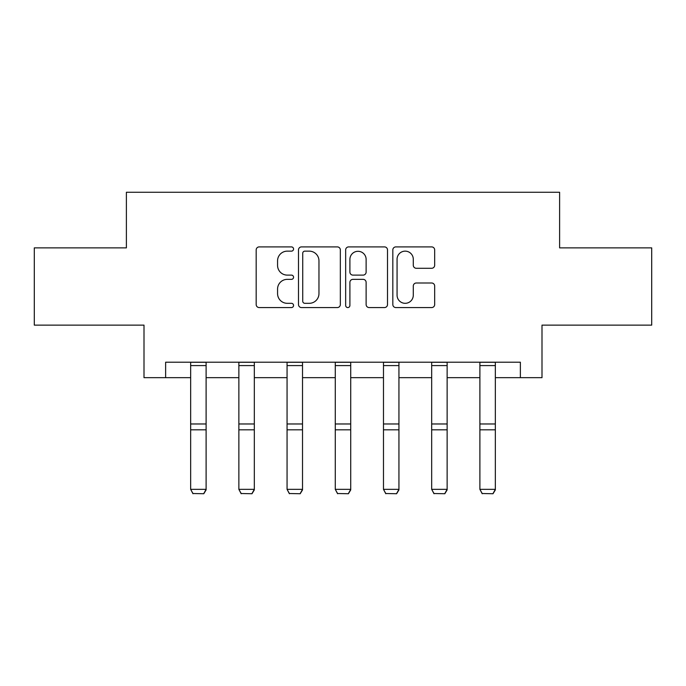 <?xml version="1.0" encoding="UTF-8"?>
<svg xmlns="http://www.w3.org/2000/svg" width="686" height="686" viewBox="0 0 686 686"><rect width="100%" height="100%" fill="white"/><g stroke="black" fill="none" stroke-linecap="round" stroke-linejoin="round"><path stroke-width="1.03" d="M293.557 249.027A2.127 2.127 0 0 0 291.439 246.9L259.214 246.9A3.036 3.036 0 0 0 256.178 249.936L256.178 304.533A3.036 3.036 0 0 0 259.214 307.568L291.439 307.568A2.127 2.127 0 0 0 293.557 305.442A2.127 2.127 0 0 0 291.439 303.315L287.262 303.315A9.707 9.707 0 0 1 277.564 293.617L277.564 289.063A9.707 9.707 0 0 1 287.262 279.356L291.439 279.356A2.127 2.127 0 0 0 293.557 277.23A2.127 2.127 0 0 0 291.439 275.112L287.262 275.112A9.707 9.707 0 0 1 277.564 265.405L277.564 260.851A9.707 9.707 0 0 1 287.262 251.145L291.439 251.145A2.127 2.127 0 0 0 293.557 249.027M431.64 268.286A3.036 3.036 0 0 0 434.675 265.25L434.675 249.936A3.036 3.036 0 0 0 431.64 246.9L395.856 246.9A3.036 3.036 0 0 0 392.821 249.936L392.821 304.533A3.036 3.036 0 0 0 395.856 307.568L431.64 307.568A3.036 3.036 0 0 0 434.675 304.533L434.675 286.028A3.036 3.036 0 0 0 431.64 283.001L416.325 283.001A3.036 3.036 0 0 0 413.289 286.028L413.289 295.203A8.112 8.112 0 0 1 405.177 303.315A8.112 8.112 0 0 1 397.065 295.203L397.065 259.265A8.112 8.112 0 0 1 405.177 251.145A8.112 8.112 0 0 1 413.289 259.265L413.289 265.25A3.036 3.036 0 0 0 416.325 268.286L431.64 268.286M165.626 377.66L165.626 362.208L520.374 362.208L520.374 377.66L542 377.66L542 325.13L651.7 325.13L651.7 247.878L559.613 247.878L559.613 192.26L126.387 192.26L126.387 247.878L34.3 247.878L34.3 325.13L144 325.13L144 377.66L190.657 377.66M340.342 249.936A3.036 3.036 0 0 0 337.315 246.9L301.523 246.9A3.036 3.036 0 0 0 298.487 249.936L298.487 304.533A3.036 3.036 0 0 0 301.523 307.568L337.315 307.568A3.036 3.036 0 0 0 340.342 304.533L340.342 249.936M348.685 246.9L384.477 246.9A3.036 3.036 0 0 1 387.513 249.936L387.513 304.533A3.036 3.036 0 0 1 384.477 307.568L369.162 307.568A3.036 3.036 0 0 1 366.127 304.533L366.127 282.392A3.036 3.036 0 0 0 363.091 279.356L352.93 279.356A3.036 3.036 0 0 0 349.903 282.392L349.903 305.442A2.127 2.127 0 0 1 347.776 307.568A2.127 2.127 0 0 1 345.658 305.442L345.658 249.936A3.036 3.036 0 0 1 348.685 246.9M206.109 377.66L238.865 377.66M254.317 377.66L287.065 377.66M302.517 377.66L335.274 377.66M350.726 377.66L383.483 377.66M398.935 377.66L431.683 377.66M447.135 377.66L479.891 377.66M495.343 377.66L520.374 377.66M304.858 251.145A2.127 2.127 0 0 0 302.732 253.271L302.732 301.197A2.127 2.127 0 0 0 304.858 303.315L309.257 303.315A9.707 9.707 0 0 0 318.964 293.617L318.964 260.851A9.707 9.707 0 0 0 309.257 251.145L304.858 251.145M366.127 259.411A8.112 8.112 0 0 0 358.015 251.299A8.112 8.112 0 0 0 349.903 259.411L349.903 272.076A3.036 3.036 0 0 0 352.93 275.112L363.091 275.112A3.036 3.036 0 0 0 366.127 272.076L366.127 259.411M206.109 362.208L206.109 489.907L203.793 493.74L192.98 493.517L203.793 493.74M192.98 493.74L190.657 489.35L206.109 489.35L203.793 493.517M190.657 362.208L190.657 489.35L192.98 493.517M254.317 362.208L254.317 489.907L251.994 493.74L241.18 493.517L251.994 493.74M241.18 493.74L238.865 489.35L254.317 489.35L251.994 493.517M238.865 362.208L238.865 489.35L241.18 493.517M302.517 362.208L302.517 489.907L300.202 493.74L289.389 493.517L300.202 493.74M289.389 493.74L287.065 489.35L302.517 489.35L300.202 493.517M287.065 362.208L287.065 489.35L289.389 493.517M350.726 362.208L350.726 489.907L348.411 493.74L337.589 493.517L348.411 493.74M337.589 493.74L335.274 489.35L350.726 489.35L348.411 493.517M335.274 362.208L335.274 489.35L337.589 493.517M398.935 362.208L398.935 489.907L396.611 493.74L385.798 493.517L396.611 493.74M385.798 493.74L383.483 489.35L398.935 489.35L396.611 493.517M383.483 362.208L383.483 489.35L385.798 493.517M447.135 362.208L447.135 489.907L444.82 493.74L434.006 493.517L444.82 493.74M434.006 493.74L431.683 489.35L447.135 489.35L444.82 493.517M431.683 362.208L431.683 489.35L434.006 493.517M495.343 362.208L495.343 489.907L493.02 493.74L482.207 493.517L493.02 493.74M482.207 493.74L479.891 489.35L495.343 489.35L493.02 493.517M479.891 362.208L479.891 489.35L482.207 493.517M206.109 362.277L190.657 362.277M206.109 423.974L190.657 423.974M206.109 429.822L190.657 429.822M206.109 365.595L190.657 365.595M254.317 362.277L238.865 362.277M254.317 423.974L238.865 423.974M254.317 429.822L238.865 429.822M254.317 365.595L238.865 365.595M302.517 362.277L287.065 362.277M302.517 423.974L287.065 423.974M302.517 429.822L287.065 429.822M302.517 365.595L287.065 365.595M350.726 362.277L335.274 362.277M350.726 423.974L335.274 423.974M350.726 429.822L335.274 429.822M350.726 365.595L335.274 365.595M398.935 362.277L383.483 362.277M398.935 423.974L383.483 423.974M398.935 429.822L383.483 429.822M398.935 365.595L383.483 365.595M447.135 362.277L431.683 362.277M447.135 423.974L431.683 423.974M447.135 429.822L431.683 429.822M447.135 365.595L431.683 365.595M495.343 362.277L479.891 362.277M495.343 423.974L479.891 423.974M495.343 429.822L479.891 429.822M495.343 365.595L479.891 365.595"/></g></svg>
